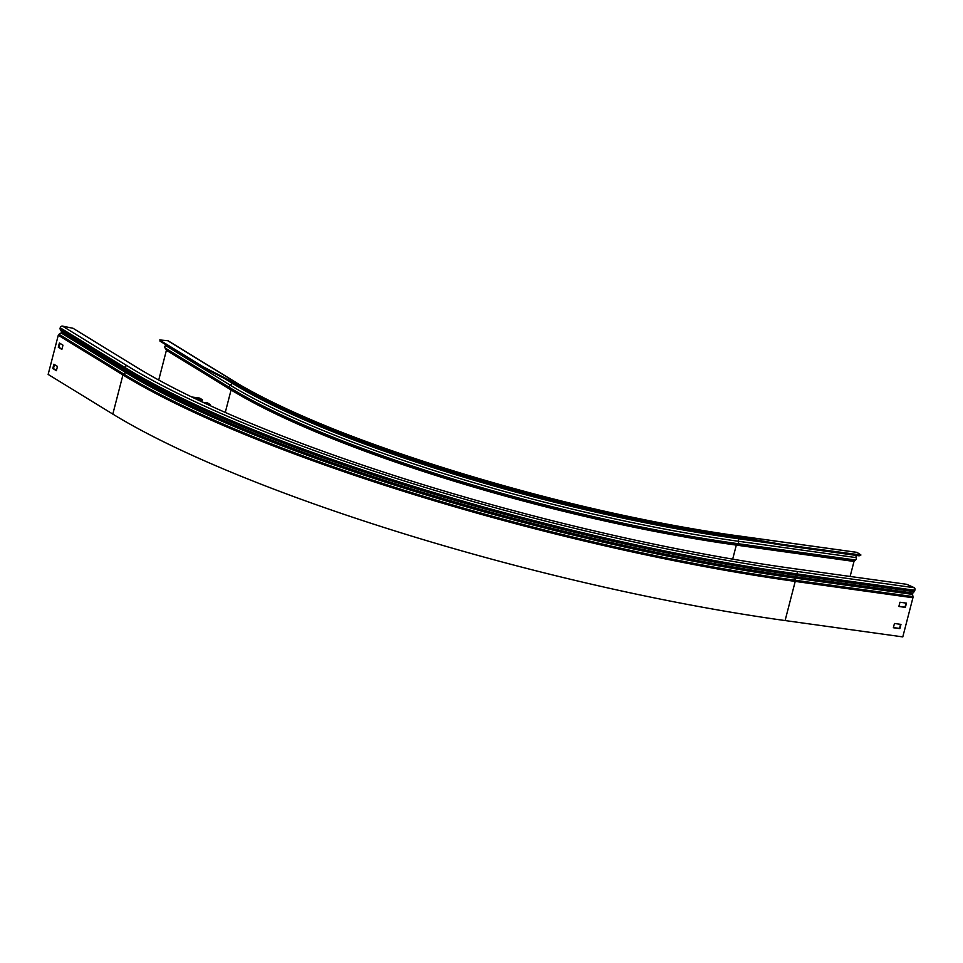 <?xml version="1.0" encoding="UTF-8"?>
<svg xmlns="http://www.w3.org/2000/svg" width="963" height="963" viewBox="0 0 963 963"><rect width="100%" height="100%" fill="white"/><g stroke="black" fill="none" stroke-linecap="round" stroke-linejoin="round"><path stroke-width="1.44" d="M780.499 544.914L780.68 544.179L860.934 554.989L859.14 555.832L780.499 544.914L741.173 538.04A389.449 73.284 -165.5 0 1 228.556 380.602L203.169 367.601L203.362 366.879L160.147 340.372L159.966 341.107L203.169 367.601M159.966 341.107L160.147 340.372M780.68 544.179L741.366 537.306A389.449 73.284 -165.5 0 1 228.749 379.879L203.362 366.879M738.886 536.006A2.046 1.047 97.9 0 1 739.115 535.982C567.075 513.291 324.122 438.647 232.998 380.59L168.344 340.926A2.046 1.709 121.5 0 0 167.779 340.721L159.774 339.951M158.726 380.036L166.418 350.279L165.046 347.932A1.721 1.445 -58.5 0 1 165.576 345.512L166.274 344.971M850.124 576.452L854 561.453L855.601 560.009A1.721 0.891 -82.1 0 0 856.276 557.625L855.866 555.374M856.576 552.341A2.046 1.047 97.9 0 1 856.817 552.329A2.046 1.047 97.9 0 1 857.034 552.401L860.934 554.989M741.173 538.04L741.366 537.306M228.556 380.602L228.749 379.879M197.969 399.958L202.278 400.548L202.471 399.826L199.63 398.092L191.806 396.997M202.928 402.293L207.539 402.931L210.367 404.665L207.045 404.207M210.115 405.628L210.367 404.665M202.471 399.826L195.73 398.887M785.098 620.557A510.751 96.107 14.5 0 1 112.815 414.09L48.15 374.426L58.274 335.268A1.408 1.18 -58.5 0 1 58.972 334.305L61.114 332.933A0.963 0.807 121.5 0 0 61.512 331.597L60.248 329.358A1.721 1.445 -58.5 0 1 60.115 328.142L60.212 327.805A2.046 1.709 -58.5 0 1 62.451 326.096L73.044 328.287L136.216 367.035A497.979 93.712 14.5 0 0 791.694 568.339L906.677 584.3L914.405 587.743A2.046 1.047 -82.1 0 1 914.85 590.271L914.766 590.62A1.721 0.891 -82.1 0 1 914.224 591.631L912.443 593.581L912.948 596.579A1.408 0.722 -82.1 0 1 912.924 597.746L902.788 636.904L785.098 620.557L795.221 581.399A1.408 0.722 -82.1 0 0 795.257 580.244L794.728 578.041L912.418 594.376M59.971 343.346L58.936 347.33L61.933 349.16M54.47 364.592L53.447 368.576L56.444 370.406M59.393 342.984L58.286 347.234L61.861 349.425L62.968 345.175L59.393 342.984M53.892 364.231L52.796 368.48L56.372 370.683L57.467 366.421L53.892 364.231M900.574 624.325L899.514 628.418L893.411 627.563M906.063 603.079L905.015 607.172L898.9 606.317M894.458 623.482L900.971 624.385L899.875 628.634L893.363 627.732L894.458 623.482M906.472 603.139L905.364 607.388L898.864 606.485L899.96 602.236L906.472 603.139M58.286 347.234L58.936 347.33M52.796 368.48L53.447 368.576M167.779 340.721L232.432 380.385A385.104 72.466 14.5 0 0 739.343 536.066L857.034 552.401M859.14 555.832L859.333 555.097M732.687 559.142L736.31 545.106L737.899 543.674A1.721 0.891 -82.1 0 0 738.585 541.29L738.236 537.643L741.546 538.1M265.523 400.849A383.828 72.225 14.5 0 0 738.152 537.98L751.345 539.81M225.27 412.441L231.084 389.955L229.712 387.595A1.721 1.445 -58.5 0 1 230.241 385.176L232.528 383.43A384.117 72.285 14.5 0 0 738.115 538.702L771.616 543.361M165.576 345.512L230.241 385.176A386.199 72.67 14.5 0 0 738.585 541.29L856.276 557.625M165.046 347.932L229.712 387.595A386.091 72.646 14.5 0 0 737.899 543.674L855.601 560.009M166.346 349.798L231.012 389.461A384.056 72.273 14.5 0 0 736.539 544.709L854.229 561.056M166.418 350.279L231.084 389.955A383.828 72.225 14.5 0 0 736.31 545.106L854 561.453M342.563 434.457A383.828 72.225 14.5 0 0 738.236 537.643M224.668 378.615L232.528 383.43M856.817 552.329L739.115 535.982A2.046 1.047 97.9 0 1 739.343 536.066M58.274 335.268L122.939 374.932A1.408 1.18 -58.5 0 1 123.625 373.969L125.768 372.597A0.963 0.807 121.5 0 0 126.177 371.261A508.163 95.626 14.5 0 0 795.041 576.681L912.743 593.015M61.114 332.933L125.768 372.597A508.223 95.638 14.5 0 0 794.728 578.041L796.533 575.296A1.721 0.891 -82.1 0 0 797.063 574.273L797.159 573.936A2.046 1.047 -82.1 0 0 796.702 571.408L914.405 587.743M61.512 331.597L126.177 371.261L124.913 369.022A1.721 1.445 -58.5 0 1 124.781 367.806L124.877 367.469A2.046 1.709 -58.5 0 1 127.104 365.771A508.705 95.722 14.5 0 0 796.702 571.408M112.815 414.09L122.939 374.932A510.751 96.107 14.5 0 0 795.221 581.399L912.924 597.746M60.212 327.805L124.877 367.469A510.751 96.107 14.5 0 0 797.159 573.936L914.85 590.271M60.115 328.142L124.781 367.806A510.751 96.107 14.5 0 0 797.063 574.273L914.766 590.62M60.248 329.358L124.913 369.022A510.246 96.011 14.5 0 0 796.533 575.296L914.224 591.631M58.972 334.305L123.625 373.969A510.246 96.011 14.5 0 0 795.257 580.244L912.948 596.579M62.451 326.096L127.104 365.771"/></g></svg>
